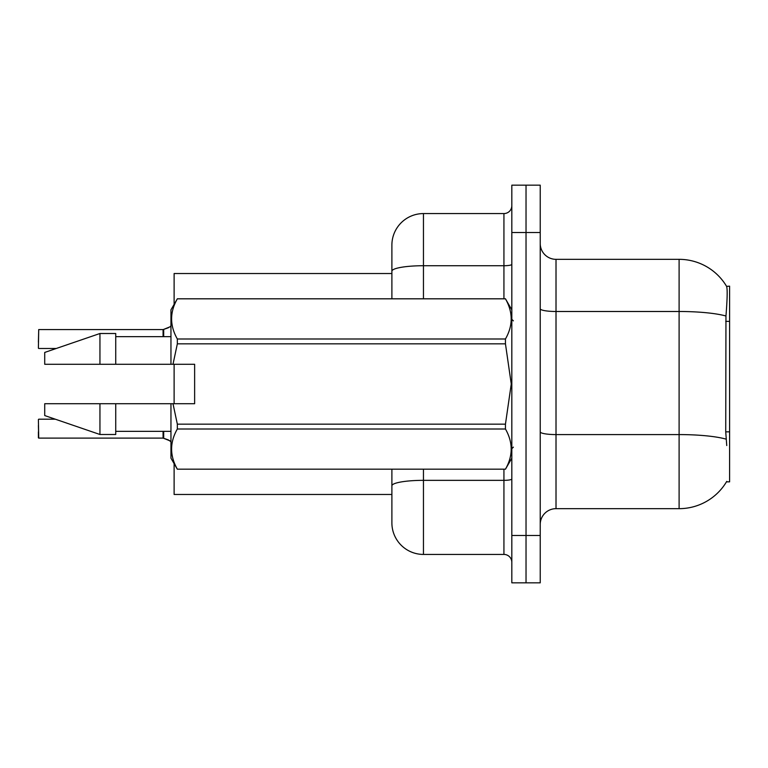 <?xml version="1.0" encoding="UTF-8"?>
<svg xmlns="http://www.w3.org/2000/svg" width="768" height="768" viewBox="0 0 768 768"><rect width="100%" height="100%" fill="white"/><g stroke="black" fill="none" stroke-linecap="round" stroke-linejoin="round"><path stroke-width="1.15" d="M556.013 508.666L679.104 508.666A55.229 55.229 0 0 0 726.749 481.373L726.47 481.843L729.6 481.843L729.6 286.157L726.586 286.358A55.229 55.229 0 0 0 679.104 259.334A55.229 55.229 0 0 1 726.47 286.157A55.229 55.229 0 0 0 679.104 259.334L556.013 259.334A15.782 15.782 0 0 1 540.23 243.552A15.782 15.782 0 0 0 556.013 259.334L556.013 508.666A15.782 15.782 0 0 0 540.23 524.448M391.891 273.533L174.115 273.533L174.115 304.368M174.115 403.728L174.115 364.272M391.891 494.467L174.115 494.467L174.115 463.632M526.032 535.498L526.032 582.835L540.23 582.835L540.23 535.498L526.032 535.498L526.032 582.835L511.824 582.835L511.824 535.498L526.032 535.498L526.032 232.502L526.032 535.498M511.824 535.498L511.824 185.165L526.032 185.165L526.032 232.502L526.032 185.165L540.23 185.165L540.23 535.498M726.749 445.546L725.731 431.837L725.962 316.003C727.325 298.848 727.536 288.96 726.586 286.358A55.229 55.229 0 0 0 679.104 259.334L679.104 311.491L556.013 311.491A15.782 2.736 0 0 1 540.23 308.755M391.891 505.517L391.891 469.219M423.456 469.219L423.456 554.429L503.933 554.429L503.933 469.219M391.891 298.781L391.891 245.126A31.565 31.565 0 0 1 423.456 213.571L503.933 213.571A7.891 7.891 0 0 0 511.824 205.68M423.456 213.571L423.456 265.728A31.565 5.482 180 0 0 391.891 271.21L391.891 262.483M423.456 554.429A31.565 31.565 0 0 1 391.891 522.874L391.891 491.309M511.824 562.32A7.891 7.891 0 0 0 503.933 554.429M169.862 440.794L163.2 438.115L168.422 439.939L170.957 441.744M38.4 342.182L38.717 329.568L163.066 329.568A0.787 0.787 0 0 0 163.2 329.568L163.69 329.386L163.2 329.568A0.787 0.787 180 0 1 163.075 329.578L163.075 336.653L163.066 329.568M168.422 327.744L163.69 329.386L169.862 326.89L163.69 329.386L169.862 326.89L163.69 329.386L163.69 336.653M194.63 381.965L194.63 364.272L170.957 364.272L170.957 309.83L177.341 298.829C169.699 312.163 169.699 325.555 177.341 338.995L505.45 338.995C513.091 325.661 513.091 312.278 505.45 298.829L177.341 298.829M193.373 364.272L194.63 364.272L194.63 403.728L173.002 403.728L177.341 424.166L505.45 424.166L511.258 384L505.45 343.834L177.341 343.834L173.002 364.272M505.45 424.166L505.45 429.005L177.341 429.005C169.699 442.339 169.699 455.722 177.341 469.171L505.45 469.171C513.091 455.837 513.091 442.445 505.45 429.005M173.002 403.728L170.957 403.728L170.957 458.17L177.341 469.219M177.341 424.166L177.341 429.005M170.957 403.728L115.728 403.728L115.728 434.496L99.946 434.496L99.946 403.728L44.717 403.728L44.717 415.565L99.946 434.496M115.728 403.728L99.946 403.728M44.717 403.728L65.587 403.728M511.824 309.83L505.45 298.829M505.45 338.995L505.45 343.834M177.341 469.171L505.45 469.171M177.341 338.995L177.341 343.834M99.946 333.504L99.946 364.272L44.717 364.272L44.717 352.435L99.946 333.504L115.728 333.504L115.728 364.272L170.957 364.272M99.946 364.272L115.728 364.272M163.075 438.106A0.787 0.787 180 0 1 163.2 438.115A0.787 0.787 -0 0 0 163.075 438.106L163.066 431.347L163.075 438.106L38.717 438.115L38.4 425.501M38.4 437.808L38.4 431.818M170.957 325.939L169.862 326.89M729.6 321.37L725.731 321.37M729.6 431.837L725.731 431.837M679.104 508.666L679.104 311.491A55.229 9.59 180 0 1 725.962 316.003M726.134 439.142A55.229 9.59 180 0 0 679.104 434.582L556.013 434.582A15.782 2.736 -0 0 1 540.23 431.846M540.23 232.502L511.824 232.502M511.824 478.982A7.891 1.373 0 0 1 503.933 480.346L423.456 480.346A31.565 5.482 180 0 0 391.891 485.827M423.456 298.781L423.456 265.728L503.933 265.728L503.933 213.571M503.933 298.781L503.933 265.728A7.891 1.373 0 0 0 511.824 264.355M163.69 431.347L163.69 438.307M38.4 419.51L38.717 438.115M38.717 329.568L38.4 348.173M513.398 320.88L511.824 319.296M511.824 458.17L505.45 469.219M115.728 431.347L170.957 431.347M177.341 298.781L505.45 298.781M115.728 336.653L170.957 336.653M513.398 447.12L511.824 448.704M38.717 419.194L55.296 419.194M38.717 348.49L56.218 348.49"/></g></svg>
